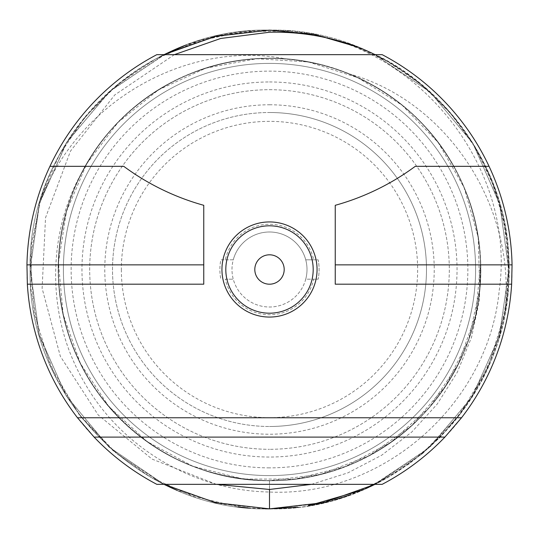 <?xml version="1.0" encoding="UTF-8"?>
<svg xmlns="http://www.w3.org/2000/svg" width="539" height="539" viewBox="0 0 539 539"><rect width="100%" height="100%" fill="white"/><g stroke="black" fill="none" stroke-linecap="round" stroke-linejoin="round"><path stroke-width="0.4" stroke-dasharray="2.69 2.02" d="M269.5 89.696A179.804 179.804 0 0 1 449.304 269.5A179.804 179.804 0 0 1 269.5 449.304A179.804 179.804 0 0 0 449.304 269.5A179.804 179.804 0 0 0 269.5 89.696A179.804 179.804 0 0 0 89.696 269.5A179.804 179.804 0 0 0 269.5 449.304A179.804 179.804 0 0 1 89.696 269.5A179.804 179.804 0 0 1 269.5 89.696M269.5 81.962A187.538 187.538 0 0 1 457.038 269.5A187.538 187.538 0 0 1 269.5 457.038A187.538 187.538 0 0 1 81.962 269.5A187.538 187.538 0 0 1 269.5 81.962M269.5 104.775A164.725 164.725 0 0 1 434.225 269.5A164.725 164.725 0 0 1 269.5 434.225A164.725 164.725 0 0 1 104.775 269.5A164.725 164.725 0 0 1 269.5 104.775M269.5 112.51A156.99 156.99 0 0 1 426.49 269.5A156.99 156.99 0 0 1 269.5 426.49A156.99 156.99 0 0 0 426.49 269.5A156.99 156.99 0 0 0 269.5 112.51A156.99 156.99 0 0 0 112.51 269.5A156.99 156.99 0 0 0 269.5 426.49A156.99 156.99 0 0 1 112.51 269.5A156.99 156.99 0 0 1 269.5 112.51M121.349 269.5A148.151 148.151 0 0 0 269.5 417.651A148.151 148.151 0 0 0 417.651 269.5A148.151 148.151 0 0 0 269.5 121.349A148.151 148.151 0 0 0 121.349 269.5M225.302 259.832L233.259 259.832A37.508 37.508 0 0 1 269.5 231.992A37.508 37.508 0 0 0 231.992 269.5A37.508 37.508 0 0 0 269.5 307.008A37.508 37.508 0 0 0 307.008 269.5A37.508 37.508 0 0 0 269.5 231.992A37.508 37.508 0 0 1 305.741 259.832L318.158 259.832A49.608 49.608 0 0 1 318.158 279.168L305.741 279.168A37.508 37.508 0 0 0 305.741 259.832L313.698 259.832A45.242 45.242 0 0 0 225.302 259.832L220.842 259.832A49.608 49.608 0 0 0 220.842 279.168A49.608 49.608 0 0 1 220.842 259.832L233.259 259.832A37.508 37.508 0 0 0 269.5 307.008A37.508 37.508 0 0 0 305.741 279.168L318.158 279.168A49.608 49.608 0 0 0 318.158 259.832L313.698 259.832M225.302 279.168L233.259 279.168L225.302 279.168A45.242 45.242 0 0 0 313.698 279.168M269.5 467.865A198.365 198.365 0 0 1 71.135 269.5A198.365 198.365 0 0 1 269.5 71.135A198.365 198.365 0 0 1 467.865 269.5A198.365 198.365 0 0 1 269.5 467.865M269.5 475.6A206.1 206.1 0 0 1 63.4 269.5A206.1 206.1 0 0 1 269.5 63.4A206.1 206.1 0 0 1 475.6 269.5A206.1 206.1 0 0 1 269.5 475.6A206.1 206.1 0 0 0 475.6 269.5A206.1 206.1 0 0 0 269.5 63.4A206.1 206.1 0 0 0 63.4 269.5A206.1 206.1 0 0 0 269.5 475.6A206.1 206.1 0 0 0 475.6 269.5A206.1 206.1 0 0 0 269.5 63.4A206.1 206.1 0 0 0 63.4 269.5A206.1 206.1 0 0 0 269.5 475.6A206.1 206.1 0 0 1 63.4 269.5A206.1 206.1 0 0 1 269.5 63.4A206.1 206.1 0 0 1 475.6 269.5A206.1 206.1 0 0 1 269.5 475.6M39.307 203.917A239.356 239.356 0 0 1 289.611 30.992C417.314 41.49 516.908 167.407 499.195 290.629C488.374 405.321 381.383 497.396 269.5 492.019C193.157 490.773 120.264 446.905 83.814 381.531C46.206 316.757 46.462 233.219 83.356 169.792A211.167 211.167 0 0 1 286.094 58.987C188.414 39.441 76.605 100.598 39.307 203.917L30.406 258.37L34.213 313.415L50.518 366.129L78.465 413.709L116.565 453.622L162.791 483.752L214.69 502.496L269.5 508.856C397.398 512.151 512.151 397.398 508.856 269.5C512.151 141.602 397.405 26.849 269.5 30.144C141.602 26.849 26.849 141.602 30.144 269.5C26.849 397.398 141.595 512.151 269.5 508.856C141.602 512.151 26.849 397.398 30.144 269.5C26.849 141.602 141.602 26.849 269.5 30.144L309.48 33.506L348.335 43.504L384.981 59.849L418.372 82.076L447.592 109.585L471.8 141.575L490.328 177.163L502.644 215.351L508.418 255.048L507.475 295.17L499.848 334.551L485.74 372.119L465.568 406.79L439.878 437.614L409.404 463.708L375.003 484.345L421.613 454.303L460.057 414.343L488.273 366.601L504.747 313.651A239.356 239.356 0 0 0 375.003 54.655L430.297 92.203L473.06 143.59L499.943 204.8L508.85 271.05L499.087 337.178L471.416 398.038L427.986 448.866L372.206 485.7M289.611 30.992L243.406 31.572L198.184 41.018L155.609 58.98L117.286 84.778L84.63 117.468L58.866 155.818L40.944 198.413L31.545 243.641L31.013 289.847L39.36 335.285L56.292 378.284L81.16 417.213L113.055 450.651L150.772 477.332L192.922 496.271L237.915 506.761M247.994 507.886L265.41 508.816M311.468 484.345L347.918 472.851L381.686 455.226L411.756 432.056L437.23 404.075L457.341 372.186L471.51 337.367L479.326 300.749L480.579 263.443A211.167 211.167 0 0 0 348.693 73.749C419.147 101.46 471.227 169.812 479.252 245.097C490.066 328.729 444.837 415.845 370.192 455.111C304.009 491.851 218.127 488.57 154.936 446.885C83.505 402.04 45.06 311.724 62.221 229.163C75.972 154.706 133.113 90.532 205.48 68.271C285.508 41.678 379.665 69.45 432.453 135.195C481.172 193.171 494.351 278.063 465.501 348.079C435.128 426.74 353.82 481.751 269.5 480.667C194.053 481.388 120.372 437.87 84.576 371.452C43.073 298.377 51.751 201.027 105.523 136.448C157.644 70.528 251.113 41.981 331.175 67.543C411.843 91.064 473.431 166.955 479.831 250.756C488.354 334.348 441.171 419.942 365.92 457.368C291.66 496.682 194.606 485.127 131.644 429.462C67.301 375.413 41.537 281.129 69.457 201.869C95.356 121.922 173.053 62.618 256.988 58.704C340.816 52.66 424.961 102.37 460.138 178.678C497.248 254.091 482.803 350.754 425.305 412.032C369.37 474.758 274.371 497.706 195.974 467.448C116.828 439.191 59.849 359.782 58.428 275.759C54.87 191.796 107.039 109.154 184.378 76.255C260.842 41.409 357.04 58.684 416.593 117.987C477.615 175.754 497.76 271.393 465.184 348.868C434.596 427.131 353.53 481.731 269.5 480.667C198.837 478.935 141.979 450.038 98.927 393.975C54.271 333.978 45.694 249.725 77.333 181.96C107.719 113.594 176.893 64.795 251.491 59.101C325.947 52.027 402.438 88.369 443.988 150.563C486.697 211.989 492.558 296.443 458.75 363.178C426.194 430.52 355.464 477.082 280.745 480.364C206.08 485.046 130.815 446.272 91.28 382.764C50.572 320.011 47.425 235.395 83.356 169.792M480.579 263.443L475.681 315.093L458.339 364L429.596 407.188L391.186 442.081L345.432 466.538L295.096 479.11L243.204 479.023L192.908 466.289L147.235 441.663L108.945 406.655L80.345 363.367L63.164 314.399L58.441 262.736L66.465 211.47L86.745 163.715L118.054 122.34L158.513 89.851L205.669 68.217L256.685 58.724L308.463 61.958L357.896 77.731L401.993 105.071L438.086 142.343L464.005 187.296L478.181 237.2L479.757 289.066L468.64 339.745L445.497 386.187L411.729 425.581L369.377 455.549L320.988 474.293L269.5 480.667C185.295 481.745 104.081 426.895 73.627 348.389C41.166 270.679 61.709 174.858 123.148 117.28C183.105 58.138 279.66 41.395 356.023 76.875C433.282 110.401 484.884 193.703 480.505 277.801C478.261 361.986 420.272 440.976 340.621 468.33C261.705 497.699 166.767 473.424 111.634 409.748C54.911 347.52 41.961 250.386 80.432 175.458C116.963 99.594 202.233 51.299 286.094 58.987M365.159 488.907L318.354 503.817L269.5 508.856L222.466 504.187L177.27 490.369M163.997 484.345L108.986 447.053L66.351 396.071L39.374 335.319L30.144 269.5L39.374 203.681L66.351 142.929L108.986 91.947L163.997 54.655L108.986 91.947L66.351 142.929L39.374 203.675L30.144 269.5L39.374 335.319L66.344 396.064L108.986 447.053L163.997 484.345L108.75 446.844L66.014 395.532L39.111 334.402L30.15 268.227L39.819 202.152L67.362 141.312L110.65 90.458L166.288 53.543M358.044 47.129L373.359 53.853L358.044 47.129M371.708 485.935L370.886 486.319M370.758 486.38L362.255 490.146M308.982 505.575L308.2 505.703M184.412 45.781L226.245 34.085L269.5 30.144L311.091 33.789L351.415 44.602L389.252 62.261L423.438 86.213L452.949 115.757L476.874 149.97L494.492 187.828L505.259 228.165L508.856 269.763L505.164 311.353L494.31 351.657L476.611 389.481L452.612 423.641L423.041 453.117L388.801 477.002L350.923 494.58M334.429 499.882L326.54 501.957M269.5 489.473L269.5 480.667C194.053 481.388 120.372 437.87 84.576 371.452C43.073 298.377 51.751 201.027 105.523 136.448C157.644 70.528 251.113 41.981 331.175 67.543C411.843 91.064 473.431 166.955 479.831 250.756C488.354 334.348 441.171 419.942 365.92 457.368C291.66 496.682 194.606 485.127 131.644 429.462C67.301 375.413 41.537 281.129 69.457 201.869C95.356 121.922 173.053 62.618 256.988 58.704C340.816 52.66 424.961 102.37 460.138 178.678C497.248 254.091 482.803 350.754 425.305 412.032C369.37 474.758 274.371 497.706 195.974 467.448C116.828 439.191 59.849 359.782 58.428 275.759C54.87 191.796 107.039 109.154 184.378 76.255C260.842 41.409 357.04 58.684 416.593 117.987C477.615 175.754 497.76 271.393 465.184 348.868C434.596 427.131 353.53 481.731 269.5 480.667L269.5 508.856C397.398 512.151 512.151 397.398 508.856 269.5C512.151 141.602 397.398 26.849 269.5 30.144C141.595 26.849 26.849 141.602 30.144 269.5C26.849 397.398 141.602 512.151 269.5 508.856C397.405 512.151 512.151 397.398 508.856 269.5C512.151 141.602 397.398 26.849 269.5 30.144C141.602 26.849 26.849 141.602 30.144 269.5C26.849 397.398 141.602 512.151 269.5 508.856C397.398 512.151 512.151 397.398 508.856 269.5C512.151 141.602 397.405 26.849 269.5 30.144C141.602 26.849 26.849 141.602 30.144 269.5C26.849 397.398 141.595 512.151 269.5 508.856C381.1 510.959 485.619 424.577 504.571 314.581C527.661 205.379 462.509 86.462 358.051 47.129M375.003 54.655L430.014 91.947L472.649 142.929L499.626 203.681L508.856 269.5L499.626 335.319L472.649 396.071L430.014 447.053L375.003 484.345M348.693 73.749C444.81 99.89 517.528 204.55 504.747 313.651M174.36 54.655L114.773 94.925L70.488 151.088L45.539 217.702L42.116 288.352L60.341 356.292L98.266 415.057L152.065 459.107L216.435 484.345M156.842 484.345L382.158 484.345A242.597 242.597 0 0 0 382.158 54.655L156.842 54.655A242.597 242.597 0 0 0 156.842 484.345M27.354 284.194L203.762 284.194L203.762 205.312A245.541 245.541 0 0 1 123.748 166.335L49.932 166.335M489.068 166.335L415.252 166.335A245.541 245.541 0 0 1 335.238 205.312L335.238 284.194L511.646 284.194M461.512 417.765L77.488 417.765M269.5 317.06A47.56 47.56 0 0 0 317.06 269.5A47.56 47.56 0 0 0 269.5 221.94A47.56 47.56 0 0 0 221.94 269.5A47.56 47.56 0 0 0 269.5 317.06M269.5 254.806A14.694 14.694 0 0 0 254.806 269.5A14.694 14.694 0 0 0 269.5 284.194A14.694 14.694 0 0 0 284.194 269.5A14.694 14.694 0 0 0 269.5 254.806"/><path stroke-width="0.81" d="M237.915 506.761L241.189 507.172M241.283 507.186L247.994 507.886M265.41 508.816L269.5 508.856L215.351 502.651L163.997 484.345L215.337 502.644L269.5 508.856L323.656 502.644L375.003 484.345L365.159 488.907M166.288 53.543L216.59 36.066L269.5 30.144L314.581 34.429L358.044 47.129L314.581 34.429L269.5 30.144L215.351 36.349L163.997 54.655L184.412 45.781M375.003 54.655L373.352 53.853L375.003 54.655A239.356 239.356 0 0 0 358.051 47.129C329.383 36.537 299.866 31.572 269.5 32.232L220.667 38.485L174.36 54.655M372.206 485.7L371.708 485.935M362.255 490.146L308.982 505.575M297.979 507.152L269.5 508.856L297.979 507.152M350.923 494.58L334.429 499.882M326.54 501.957L308.2 505.703M177.27 490.369L171.22 487.748M171.146 487.714L163.997 484.345M375.003 484.345L323.649 502.651L269.5 508.856L269.5 489.473L311.468 484.345M216.435 484.345L269.5 489.473M94.109 437.102A242.597 242.597 0 0 0 156.842 484.345L382.158 484.345A242.597 242.597 0 0 0 444.891 437.102L94.109 437.102L77.488 417.765A242.597 242.597 0 0 1 27.354 284.194L26.95 264.858L203.762 264.858L203.762 284.194L27.354 284.194M512.05 264.858L511.646 284.194L335.238 284.194L335.238 264.858L512.05 264.858A242.597 242.597 0 0 0 382.158 54.655L156.842 54.655A242.597 242.597 0 0 0 26.95 264.858M511.646 284.194A242.597 242.597 0 0 1 461.512 417.765L444.891 437.102M269.5 221.94A47.56 47.56 0 0 1 317.06 269.5A47.56 47.56 0 0 1 269.5 317.06A47.56 47.56 0 0 1 221.94 269.5A47.56 47.56 0 0 1 269.5 221.94M49.932 166.335L123.748 166.335A245.541 245.541 0 0 0 203.762 205.312L203.762 264.858M335.238 264.858L335.238 205.312A245.541 245.541 0 0 0 415.252 166.335L489.068 166.335M461.512 417.765L77.488 417.765M225.807 269.5A43.693 43.693 0 0 0 269.5 313.193A43.693 43.693 0 0 0 313.193 269.5A43.693 43.693 0 0 0 269.5 225.807A43.693 43.693 0 0 0 225.807 269.5M269.5 284.194A14.694 14.694 0 0 0 284.194 269.5A14.694 14.694 0 0 0 269.5 254.806A14.694 14.694 0 0 0 254.806 269.5A14.694 14.694 0 0 0 269.5 284.194A14.694 14.694 0 0 0 284.194 269.5A14.694 14.694 0 0 0 269.5 254.806A14.694 14.694 0 0 0 254.806 269.5A14.694 14.694 0 0 0 269.5 284.194"/></g></svg>
